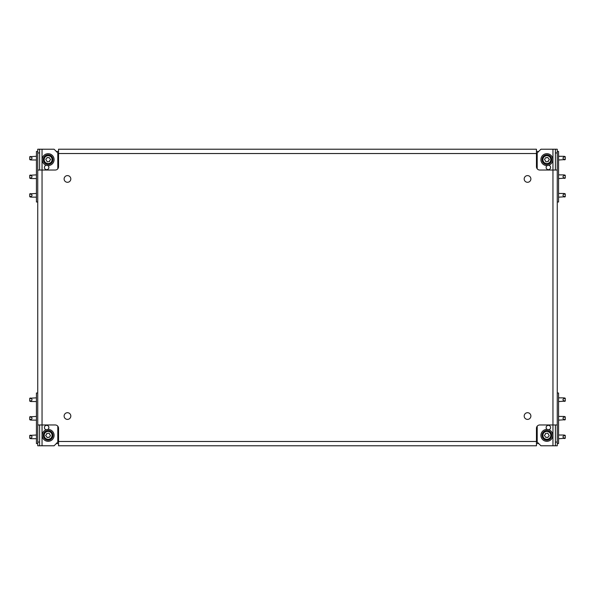 <?xml version="1.0" encoding="UTF-8"?>
<svg xmlns="http://www.w3.org/2000/svg" width="595" height="595" viewBox="0 0 595 595"><rect width="100%" height="100%" fill="white"/><g stroke="black" fill="none" stroke-linecap="round" stroke-linejoin="round"><path stroke-width="0.89" d="M524.188 178.954A3.347 3.347 0 0 0 527.534 182.293A3.347 3.347 0 0 0 530.881 178.954A3.347 3.347 0 0 0 527.534 175.607A3.347 3.347 0 0 0 524.188 178.954M524.188 416.046A3.347 3.347 0 0 0 527.534 419.393A3.347 3.347 0 0 0 530.881 416.046A3.347 3.347 0 0 0 527.534 412.707A3.347 3.347 0 0 0 524.188 416.046M64.119 416.046A3.347 3.347 0 0 0 67.466 419.393A3.347 3.347 0 0 0 70.812 416.046A3.347 3.347 0 0 0 67.466 412.707A3.347 3.347 0 0 0 64.119 416.046M64.119 178.954A3.347 3.347 0 0 0 67.466 182.293A3.347 3.347 0 0 0 70.812 178.954A3.347 3.347 0 0 0 67.466 175.607A3.347 3.347 0 0 0 64.119 178.954M547.125 165.566A2.231 2.231 0 0 0 548.345 169.664A2.231 2.231 0 0 0 548.798 165.246M548.798 429.754A2.231 2.231 0 0 0 548.345 425.336A2.231 2.231 0 0 0 547.125 429.434M46.202 165.246A2.231 2.231 0 0 0 46.655 169.664A2.231 2.231 0 0 0 47.875 165.566M47.875 429.434A2.231 2.231 0 0 0 46.655 425.336A2.231 2.231 0 0 0 46.202 429.754M58.548 441.468L58.548 445.781L536.452 445.781L536.452 428.311A3.347 3.347 0 0 1 539.799 424.964L552.956 424.964L552.956 170.036L539.799 170.036A3.347 3.347 0 0 1 536.452 166.689L536.452 153.532L58.548 153.532L58.548 166.689A3.347 3.347 0 0 1 55.201 170.036L42.044 170.036L42.044 424.964L55.201 424.964A3.347 3.347 0 0 1 58.548 428.311L58.548 441.468L536.452 441.468M37.738 152.937L37.738 149.219L39.59 149.219L39.59 152.937L37.738 152.937L37.738 442.063L39.59 442.063L39.59 424.964M39.59 442.063L39.59 445.781L37.738 445.781L37.738 442.063M39.59 445.781L42.044 445.781L42.044 424.964L37.738 424.964L37.738 170.036L42.044 170.036L42.044 149.219L39.59 149.219M39.59 170.036L39.59 152.937M557.262 442.063L557.262 445.781L555.41 445.781L555.41 442.063L557.262 442.063L557.262 152.937L555.41 152.937L555.41 170.036M555.41 152.937L555.41 149.219L557.262 149.219L557.262 152.937M555.41 149.219L552.956 149.219L552.956 170.036L557.262 170.036L557.262 424.964L552.956 424.964L552.956 445.781L555.41 445.781M555.41 424.964L555.41 442.063M536.452 149.219L58.548 149.219L536.452 149.219L536.452 153.532M58.548 153.532L58.548 149.219M552.956 445.781L540.914 445.781L537.196 442.063L537.196 426.206M537.196 168.794L537.196 152.937L540.914 149.219L552.956 149.219M42.044 149.219L54.086 149.219L57.804 152.937L57.804 168.794M57.804 426.206L57.804 442.063L54.086 445.781L42.044 445.781M37.738 201.995L36.436 201.995L36.436 151.45L37.738 151.45M56.317 151.45L58.548 151.45M30.3 159.75L29.75 159.586L29.75 156.693L36.436 156.284M36.436 159.996L30.91 159.966L30.91 159.363C32.398 158.545 32.398 157.735 30.91 156.916L30.427 156.425M30.91 159.966L30.91 159.363L29.75 159.363M54.086 159.631A5.943 5.943 0 0 0 48.143 153.681A5.943 5.943 0 0 0 42.193 159.631A5.943 5.943 0 0 0 48.143 165.574A5.943 5.943 0 0 0 54.086 159.631M50.672 159.631L49.593 160.68L49.593 161.498L47.243 161.825L45.793 159.304L47.243 157.43L47.957 157.839L49.035 157.43L50.672 159.631M52.97 159.631A4.834 4.834 0 0 1 48.143 164.458A4.834 4.834 0 0 1 43.309 159.631A4.834 4.834 0 0 1 48.143 154.797A4.834 4.834 0 0 1 52.97 159.631A4.834 4.834 0 0 0 48.143 154.797A4.834 4.834 0 0 0 43.309 159.631M30.3 178.329L29.75 178.165L29.75 175.28L36.436 174.863M36.436 178.582L30.91 178.545L30.91 177.942C32.398 177.132 32.398 176.313 30.91 175.503L30.427 175.004M30.91 178.545L30.91 177.942L29.75 177.942M30.3 196.915L29.75 196.752L29.75 193.858L36.436 193.442M36.436 197.161L30.91 197.124L30.91 196.529C32.398 195.71 32.398 194.892 30.91 194.082L30.427 193.583M30.91 197.124L30.91 196.529L29.75 196.529M557.262 151.45L558.564 151.45L558.564 201.995L557.262 201.995M538.683 151.45L536.452 151.45M564.7 156.53L565.25 156.693L565.25 159.586L558.564 159.996M558.564 156.284L564.09 156.321L564.09 156.916C562.602 157.735 562.602 158.545 564.09 159.363L564.573 159.862M564.09 156.321L564.09 156.916L565.25 156.916M540.914 159.631A5.943 5.943 0 0 1 546.857 153.681A5.943 5.943 0 0 1 552.807 159.631A5.943 5.943 0 0 1 546.857 165.574A5.943 5.943 0 0 1 540.914 159.631M549.393 159.631L548.315 160.68L548.315 161.498L545.965 161.825L544.514 159.304L545.965 157.43L546.671 157.839L547.757 157.43L549.393 159.631M551.691 159.631A4.834 4.834 0 0 1 546.857 164.458A4.834 4.834 0 0 1 542.03 159.631A4.834 4.834 0 0 1 546.857 154.797A4.834 4.834 0 0 1 551.691 159.631A4.834 4.834 0 0 0 546.857 154.797A4.834 4.834 0 0 0 542.03 159.631M564.7 175.116L565.25 175.28L565.25 178.165L558.564 178.582M558.564 174.863L564.09 174.9L564.09 175.503C562.602 176.313 562.602 177.132 564.09 177.942L564.573 178.44M564.09 174.9L564.09 175.503L565.25 175.503M564.7 193.695L565.25 193.858L565.25 196.752L558.564 197.161M558.564 193.442L564.09 193.479L564.09 194.082C562.602 194.892 562.602 195.71 564.09 196.529L564.573 197.019M564.09 193.479L564.09 194.082L565.25 194.082M37.738 443.55L36.436 443.55L36.436 393.005L37.738 393.005M56.317 443.55L58.548 443.55M30.3 438.47L29.75 438.307L29.75 435.414L36.436 435.005M36.436 438.716L30.91 438.679L30.91 438.084C32.398 437.265 32.398 436.455 30.91 435.637L30.427 435.138M30.91 438.679L30.91 438.084L29.75 438.084M54.086 435.369A5.943 5.943 0 0 1 48.143 441.319A5.943 5.943 0 0 1 42.193 435.369A5.943 5.943 0 0 1 48.143 429.426A5.943 5.943 0 0 1 54.086 435.369M45.607 435.369L46.685 434.32L46.685 433.502L49.035 433.175L50.486 435.696L49.035 437.57L48.329 437.161L47.243 437.57L45.607 435.369M43.309 435.369A4.834 4.834 0 0 1 48.143 430.542A4.834 4.834 0 0 1 52.97 435.369A4.834 4.834 0 0 1 48.143 440.203A4.834 4.834 0 0 1 43.309 435.369A4.834 4.834 0 0 0 48.143 440.203A4.834 4.834 0 0 0 52.97 435.369M30.3 419.884L29.75 419.72L29.75 416.835L36.436 416.418M36.436 420.137L30.91 420.1L30.91 419.497C32.398 418.687 32.398 417.869 30.91 417.058L30.427 416.56M30.91 420.1L30.91 419.497L29.75 419.497M30.3 401.305L29.75 401.142L29.75 398.248L36.436 397.839M36.436 401.558L30.91 401.521L30.91 400.918C32.398 400.108 32.398 399.29 30.91 398.471L30.427 397.981M30.91 401.521L30.91 400.918L29.75 400.918M557.262 393.005L558.564 393.005L558.564 443.55L557.262 443.55M538.683 443.55L536.452 443.55M564.7 435.25L565.25 435.414L565.25 438.307L558.564 438.716M558.564 435.005L564.09 435.034L564.09 435.637C562.602 436.455 562.602 437.265 564.09 438.084L564.573 438.575M564.09 435.034L564.09 435.637L565.25 435.637M540.914 435.369A5.943 5.943 0 0 0 546.857 441.319A5.943 5.943 0 0 0 552.807 435.369A5.943 5.943 0 0 0 546.857 429.426A5.943 5.943 0 0 0 540.914 435.369M544.328 435.369L545.407 434.32L545.407 433.502L547.757 433.175L549.207 435.696L547.757 437.57L547.043 437.161L545.965 437.57L544.328 435.369M542.03 435.369A4.834 4.834 0 0 1 546.857 430.542A4.834 4.834 0 0 1 551.691 435.369A4.834 4.834 0 0 1 546.857 440.203A4.834 4.834 0 0 1 542.03 435.369A4.834 4.834 0 0 0 546.857 440.203A4.834 4.834 0 0 0 551.691 435.369M564.7 416.671L565.25 416.835L565.25 419.72L558.564 420.137M558.564 416.418L564.09 416.455L564.09 417.058C562.602 417.869 562.602 418.687 564.09 419.497L564.573 419.996M564.09 416.455L564.09 417.058L565.25 417.058M564.7 398.085L565.25 398.248L565.25 401.142L558.564 401.558M558.564 397.839L564.09 397.877L564.09 398.471C562.602 399.29 562.602 400.108 564.09 400.918L564.573 401.417M564.09 397.877L564.09 398.471L565.25 398.471M30.91 156.916L29.75 156.916M44.201 159.631A3.942 3.942 0 0 0 48.143 163.565A3.942 3.942 0 0 0 52.077 159.631A3.942 3.942 0 0 0 48.143 155.689A3.942 3.942 0 0 0 44.201 159.631M30.91 175.503L29.75 175.503M30.91 194.082L29.75 194.082M564.09 159.363L565.25 159.363M542.923 159.631A3.942 3.942 0 0 0 546.857 163.565A3.942 3.942 0 0 0 550.799 159.631A3.942 3.942 0 0 0 546.857 155.689A3.942 3.942 0 0 0 542.923 159.631M564.09 177.942L565.25 177.942M564.09 196.529L565.25 196.529M30.91 435.637L29.75 435.637M52.077 435.369A3.942 3.942 0 0 0 48.143 431.435A3.942 3.942 0 0 0 44.201 435.369A3.942 3.942 0 0 0 48.143 439.311A3.942 3.942 0 0 0 52.077 435.369M30.91 417.058L29.75 417.058M30.91 398.471L29.75 398.471M564.09 438.084L565.25 438.084M550.799 435.369A3.942 3.942 0 0 0 546.857 431.435A3.942 3.942 0 0 0 542.923 435.369A3.942 3.942 0 0 0 546.857 439.311A3.942 3.942 0 0 0 550.799 435.369M564.09 419.497L565.25 419.497M564.09 400.918L565.25 400.918M29.75 159.586L30.427 159.862M29.75 178.165L30.427 178.44M29.75 196.752L30.427 197.019M565.25 156.693L564.573 156.425M565.25 175.28L564.573 175.004M565.25 193.858L564.573 193.583M29.75 438.307L30.427 438.575M29.75 419.72L30.427 419.996M29.75 401.142L30.427 401.417M565.25 435.414L564.573 435.138M565.25 416.835L564.573 416.56M565.25 398.248L564.573 397.981"/></g></svg>

